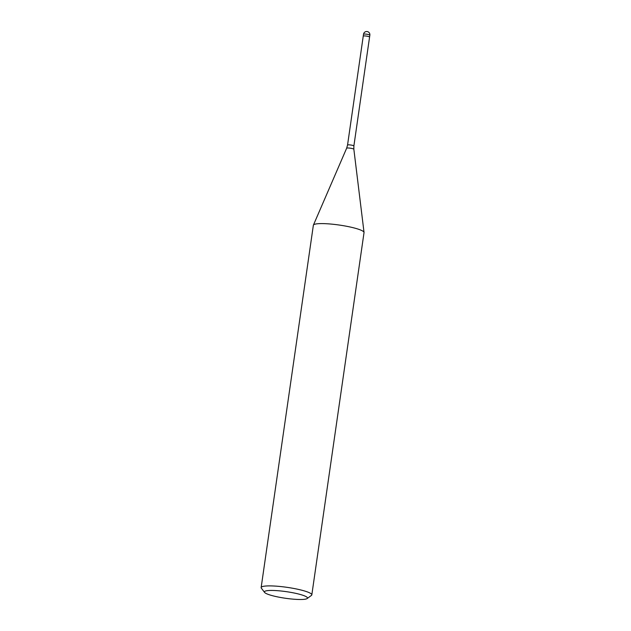 <?xml version="1.0" encoding="UTF-8"?>
<svg xmlns="http://www.w3.org/2000/svg" width="631" height="631" viewBox="0 0 631 631"><rect width="100%" height="100%" fill="white"/><g stroke="black" fill="none" stroke-linecap="round" stroke-linejoin="round"><path stroke-width="0.95" d="M363.519 34.248A3.202 0.489 8.2 0 1 367.345 34.311A3.202 0.489 8.2 0 1 368.804 34.634A3.202 0.489 8.2 0 1 369.853 35.162A3.202 3.202 0 0 0 367.234 31.55A3.202 3.202 0 0 0 363.519 34.248L363.243 36.125A3.202 0.489 8.2 0 1 363.243 36.125A3.202 0.489 8.2 0 1 367.076 36.188A3.202 0.489 8.2 0 1 369.577 37.04A3.202 0.489 8.2 0 1 369.577 37.048L353.881 145.958A3.202 0.489 8.2 0 0 351.38 145.114A3.202 0.489 8.2 0 0 347.547 145.051L346.656 148.206A3.636 0.56 8.2 0 1 351.002 148.301A3.636 0.56 8.2 0 1 353.849 149.239L364.032 232.382M264.594 592.414L261.368 588.202A25.603 3.92 8.2 0 1 261.147 587.564A25.603 3.92 8.2 0 1 291.782 588.092A25.603 3.92 8.2 0 1 311.824 594.867A25.603 3.92 8.2 0 1 311.438 595.419L307.155 598.543A21.762 3.329 8.2 0 1 281.442 597.628A21.762 3.329 8.2 0 1 264.594 592.414A21.762 3.329 8.2 0 1 290.449 592.312A21.762 3.329 8.2 0 1 307.155 598.543M261.147 587.564L313.355 225.267A25.603 3.92 8.2 0 1 343.99 225.795A25.603 3.92 8.2 0 1 364.032 232.571L311.824 594.867M343.99 225.795A25.603 3.92 8.2 0 1 364.032 232.405M347.547 145.051L363.243 36.125A3.202 0.489 8.2 0 1 365.16 35.951A3.202 0.489 8.2 0 1 368.536 36.511A3.202 0.489 8.2 0 1 369.577 37.04L369.853 35.162M346.656 148.206L313.418 225.086M353.849 149.239L353.881 145.958"/></g></svg>
